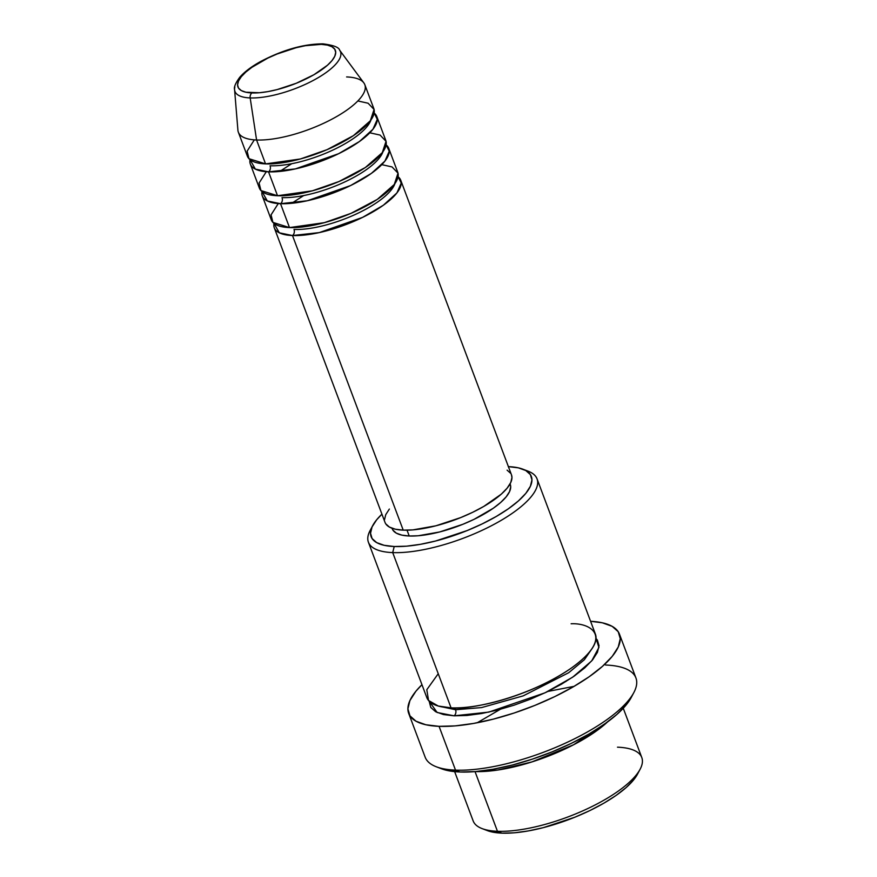 <?xml version="1.0" encoding="UTF-8"?>
<svg xmlns="http://www.w3.org/2000/svg" width="877" height="877" viewBox="0 0 877 877"><rect width="100%" height="100%" fill="white"/><g stroke="black" fill="none" stroke-linecap="round" stroke-linejoin="round"><path stroke-width="1.32" d="M251.962 92.94A52.028 17.112 159.4 0 1 251.907 67.31A52.028 17.112 159.4 0 1 321.3 44.365A4.506 3.355 -87.8 0 1 322.988 43.85A4.506 3.355 92.2 0 0 321.3 44.365L327.417 45.1L331.955 46.733L334.751 49.211L335.705 52.434L334.773 56.281L331.988 60.612L327.461 65.238L313.933 74.72L296.251 83.271L277.099 89.597L267.891 91.614L259.406 92.743L245.856 92.217L241.307 90.572L238.511 88.095L237.557 84.872L238.5 81.024L241.285 76.705L245.812 72.067L251.907 67.31L267.814 58.112L277.022 54.034L296.163 47.709L305.371 45.703L321.3 44.365A52.028 17.112 159.4 0 1 321.366 70.007A52.028 17.112 159.4 0 1 251.962 92.94A4.506 3.355 92.2 0 0 250.175 97.928A4.506 3.355 -87.8 0 1 251.962 92.94M234.872 86.955A56.38 18.538 -20.6 0 0 250.175 97.928A56.38 18.538 159.4 0 1 234.587 89.739C233.731 87.371 235.431 83.249 239.673 77.373C244.409 71.892 251.436 66.586 260.754 61.445C282.997 49.792 303.738 43.927 322.977 43.85C333.457 45.187 339.026 47.314 339.673 50.241A56.38 18.538 159.4 0 1 313.297 80.41A56.38 18.538 159.4 0 1 250.175 97.928L256.577 140.002L250.175 97.928A56.38 18.538 -20.6 0 0 309.932 82.142A56.38 18.538 -20.6 0 0 340.769 52.631M511.444 474.753L511.96 477.559L510.743 482.547L507.125 488.16L501.249 494.179L483.687 506.478L472.67 512.3L460.721 517.583L435.869 525.805L412.892 529.883L403.223 530.146L292.49 235.54A67.551 22.221 159.4 0 1 274.282 227.779L385.014 522.374A67.551 22.221 -20.6 0 0 403.223 530.146A67.551 22.221 -20.6 0 0 476.222 510.535A67.551 22.221 -20.6 0 0 511.477 474.841L400.745 180.245A67.551 22.221 159.4 0 0 398.081 176.705L401.227 183.063L396.897 192.94L383.337 205.24L362.563 217.397L319.305 232.591L292.49 235.54A4.506 3.355 92.2 0 0 294.003 229.456A63.045 20.73 -20.6 0 0 385.935 195.494M278.261 203.563L271.059 214.876L272.922 222.407L289.498 227.581L280.519 203.694L289.498 227.581A67.551 22.221 -20.6 0 0 362.497 207.97A67.551 22.221 -20.6 0 0 397.752 172.287L388.774 148.399A67.551 22.221 159.4 0 0 386.11 144.858L389.256 151.217L384.926 161.094L371.366 173.394L350.592 185.551L307.334 200.745L280.519 203.694A67.551 22.221 159.4 0 1 262.311 195.933L271.289 219.82A67.551 22.221 -20.6 0 0 289.498 227.581L324.304 222.67L350.964 213.374L377.296 199.386L394.277 184.488L398.015 173.164L392.03 166.926L381.791 164.646M394.913 183.611A63.045 20.73 159.4 0 1 354.955 214.613A63.045 20.73 159.4 0 1 294.003 229.456A4.506 3.355 -87.8 0 1 292.49 235.54L403.223 530.146L395.297 529.193L389.399 527.066L385.759 523.854M388.774 148.399A67.551 22.221 159.4 0 1 353.519 184.082A67.551 22.221 159.4 0 1 280.519 203.694A4.506 3.355 92.2 0 0 282.032 197.61A63.045 20.73 -20.6 0 0 373.964 163.648M266.29 171.717L259.088 183.03L260.951 190.561L277.527 195.735L268.548 171.848L277.527 195.735A67.551 22.221 -20.6 0 0 350.526 176.124A67.551 22.221 -20.6 0 0 385.781 140.43L376.803 116.542A67.551 22.221 159.4 0 0 374.139 113.001L377.285 119.36L372.955 129.237L359.395 141.548L338.621 153.694L295.363 168.899L268.548 171.848A67.551 22.221 159.4 0 1 250.34 164.087L259.318 187.974A67.551 22.221 -20.6 0 0 277.527 195.735L312.333 190.824L338.993 181.528L365.325 167.529L382.306 152.631L386.044 141.318L380.059 135.069L369.82 132.8M382.942 151.765A63.045 20.73 159.4 0 1 342.984 182.767A63.045 20.73 159.4 0 1 282.032 197.61A4.506 3.355 -87.8 0 1 280.519 203.694L267.332 200.965L261.982 191.515A67.551 22.221 159.4 0 0 262.311 195.933M376.803 116.542A67.551 22.221 159.4 0 1 341.548 152.236A67.551 22.221 159.4 0 1 268.548 171.848A4.506 3.355 92.2 0 0 270.061 165.764A63.045 20.73 -20.6 0 0 361.993 131.802M234.587 89.739L237.908 130.191A67.551 22.221 -20.6 0 0 256.577 140.002A67.551 22.221 159.4 0 1 238.369 132.23L247.347 156.117A67.551 22.221 -20.6 0 0 265.556 163.889L300.362 158.978L327.022 149.682L353.354 135.683L370.335 120.785L374.073 109.461L368.088 103.223L357.849 100.954M370.971 119.908A63.045 20.73 159.4 0 1 331.013 150.921A63.045 20.73 159.4 0 1 270.061 165.764A4.506 3.355 -87.8 0 1 268.548 171.848L255.36 169.118L250.011 159.658A67.551 22.221 159.4 0 0 250.34 164.087M454.648 771.628L473.163 820.916A90.068 29.621 -20.6 0 0 497.456 831.275A90.068 29.621 159.4 0 1 482.076 828.59L487.338 830.607A85.562 28.141 -20.6 0 0 501.951 833.15L497.456 831.275L475.038 771.617L497.456 831.275A90.068 29.621 -20.6 0 0 594.781 805.13A90.068 29.621 -20.6 0 0 641.789 757.542L623.262 708.254M372.703 525.619L370.072 530.607A90.068 29.621 -20.6 0 0 392.71 552.598L394.212 546.514A85.562 28.141 159.4 0 1 372.703 525.619A85.562 28.141 159.4 0 1 381.923 514.174L376.65 519.809L372.067 526.913L370.532 533.249L372.089 538.544L376.704 542.622L384.17 545.308L394.212 546.514L406.457 546.185L420.412 544.321L435.551 541.021L467.046 530.607L482.186 523.909L496.13 516.542L508.353 508.792L518.373 500.964L525.827 493.345L530.399 486.231L531.944 479.905L530.377 474.6L525.772 470.521L518.307 467.836L508.254 466.63M408.693 713.396L425.159 757.18A112.585 37.031 -20.6 0 0 455.514 770.127A112.585 37.031 159.4 0 1 436.286 766.772L441.559 768.789A108.079 35.54 -20.6 0 0 460.019 772.001L455.514 770.127L439.059 726.331A112.585 37.031 159.4 0 1 408.693 713.396A112.585 37.031 159.4 0 1 421.958 684.674L415.939 691.186L409.921 700.548L407.893 708.868L409.954 715.851L416.005 721.212L425.838 724.753L439.059 726.331L455.514 770.127A112.585 37.031 -20.6 0 0 577.176 737.447A112.585 37.031 -20.6 0 0 635.935 677.954L619.469 634.17A112.585 37.031 159.4 0 1 560.71 693.652A112.585 37.031 159.4 0 1 439.059 726.331L455.163 725.893L473.525 723.448L493.455 719.096L514.174 713.001L534.882 705.404L554.801 696.59L573.152 686.899L589.234 676.704L602.422 666.388L612.223 656.369L618.252 647.007L620.269 638.686L618.219 631.703L612.157 626.342L602.335 622.802L590.583 621.289A112.585 37.031 159.4 0 1 619.469 634.17M607.498 721.979L573.558 744.781L531.9 761.927L497.796 770.039L475.542 771.574A90.068 29.621 159.4 0 0 607.498 721.979M592.227 648.333L584.367 659.734L568.669 672.736L523.207 695.867L481.616 707.575L455.569 709.734L481.616 707.575L523.207 695.867L568.669 672.736L584.367 659.734L592.227 648.333M525.29 470.258A90.068 29.621 159.4 0 1 537.042 478.864A90.068 29.621 159.4 0 1 490.035 526.452A90.068 29.621 159.4 0 1 392.71 552.598L451.074 707.86L392.71 552.598A90.068 29.621 159.4 0 1 368.417 542.249L426.781 697.511A90.068 29.621 -20.6 0 0 451.074 707.86C466.246 710.227 525.97 699.243 571.212 668.153C614.821 637.009 591.109 622.769 571.113 623.777M596.02 638.434L598.914 647.445L591.712 660.896L572.714 677.154L545.001 692.819L488.829 712.102L454.067 715.818A4.506 3.355 92.2 0 0 455.569 709.734A4.506 3.355 -87.8 0 1 454.067 715.818L443.488 714.558L435.628 711.729L430.782 707.432L429.149 701.162L437.141 712.497L454.067 715.818L466.948 715.468L481.637 713.516L497.577 710.03L514.152 705.163L530.728 699.079L546.656 692.03L561.335 684.268L574.205 676.112L584.762 667.868L592.6 659.844L597.412 652.367L599.035 645.702L597.39 640.122L596.02 638.434M274.282 227.779A67.551 22.221 159.4 0 1 273.953 223.361L279.303 232.811L292.49 235.54A67.551 22.221 159.4 0 0 365.49 215.939A67.551 22.221 159.4 0 0 400.745 180.245M392.03 528.261L392.216 528.754A63.045 20.73 -20.6 0 0 409.219 536L407.038 530.179L409.219 536L401.819 535.113L396.316 533.139L392.918 530.136L392.052 528.272M368.417 542.249A90.068 29.621 159.4 0 1 371.596 528.031M254.319 139.871L247.117 151.173L248.98 158.704L265.556 163.889L256.577 140.002L265.556 163.889A67.551 22.221 -20.6 0 0 338.555 144.277A67.551 22.221 -20.6 0 0 373.81 108.584L364.832 84.696A67.551 22.221 159.4 0 1 329.577 120.39A67.551 22.221 159.4 0 1 256.577 140.002A67.551 22.221 -20.6 0 0 332.219 119.009A67.551 22.221 -20.6 0 0 363.823 82.866L339.673 50.241M346.612 76.935A67.551 22.221 159.4 0 1 364.832 84.696M637.557 774.062L633.567 779.982L626.112 787.601L616.092 795.428L603.869 803.179L589.925 810.545L574.786 817.243L543.291 827.658L528.151 830.957L514.196 832.821L501.951 833.15L491.909 831.944L487.163 830.541M631.297 697.368L626.255 704.834L616.849 714.459L604.187 724.358L588.741 734.148L571.124 743.455L552.006 751.918L532.12 759.208L512.234 765.062L493.104 769.239L475.477 771.585L460.019 772.001L447.325 770.488L441.339 768.701M565.873 681.572L564.481 681.813M438.237 673.722L426.803 689.717L428.546 700.493L438.281 706.029L451.074 707.86A90.068 29.621 -20.6 0 0 548.399 681.714A90.068 29.621 -20.6 0 0 595.406 634.126L537.042 478.864M510.217 484.301L510.699 486.921L509.57 491.58L506.193 496.82L500.712 502.433L493.323 508.211L474.04 519.348L462.881 524.282L439.684 531.955L418.241 535.759L409.219 536A63.045 20.73 -20.6 0 0 477.351 517.704A63.045 20.73 -20.6 0 0 510.25 484.389L510.063 483.896M384.532 519.666L385.737 514.667L389.355 509.055M507.092 470.149L510.721 473.372M438.533 706.106L455.569 709.734L438.533 706.106M454.286 707.925A4.506 3.355 -87.8 0 1 455.569 709.734M477.198 722.769L500.296 709.318L477.198 722.769M547.862 691.438L574.106 686.34L547.862 691.438M605.568 665.018A112.585 37.031 159.4 0 1 633.874 692.501A112.585 37.031 159.4 0 1 559.559 745.757A112.585 37.031 159.4 0 1 455.514 770.127L460.019 772.001A108.079 35.54 -20.6 0 0 559.899 748.607A108.079 35.54 -20.6 0 0 631.232 697.489L633.874 692.501M392.71 552.598A90.068 29.621 -20.6 0 0 502.949 519.305A90.068 29.621 -20.6 0 0 528.14 471.19L522.867 469.173A85.562 28.141 159.4 0 1 498.947 514.887A85.562 28.141 159.4 0 1 394.212 546.514L392.71 552.598M508.397 466.641A85.562 28.141 159.4 0 1 522.867 469.173M617.496 747.182A90.068 29.621 159.4 0 1 640.144 769.173A90.068 29.621 159.4 0 1 580.695 811.773A90.068 29.621 159.4 0 1 497.456 831.275L501.951 833.15A85.562 28.141 -20.6 0 0 581.023 814.623A85.562 28.141 -20.6 0 0 637.502 774.161L640.144 769.173M291.734 163.703L279.675 171.453M303.705 195.56L291.646 203.3"/></g></svg>
